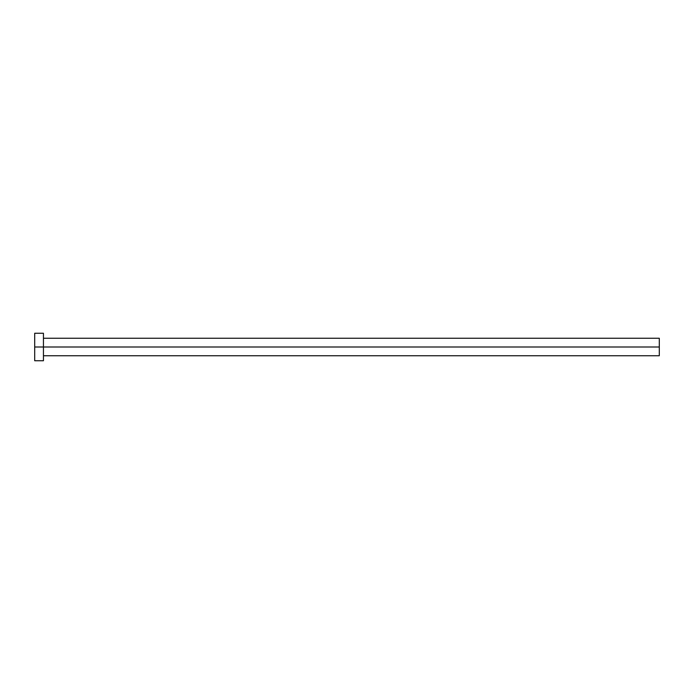 <?xml version="1.0" encoding="UTF-8"?>
<svg xmlns="http://www.w3.org/2000/svg" width="694" height="694" viewBox="0 0 694 694"><rect width="100%" height="100%" fill="white"/><g stroke="black" fill="none" stroke-linecap="round" stroke-linejoin="round"><path stroke-width="1.04" d="M34.7 360.741L34.7 333.259L34.7 347L659.3 347L659.3 355.744L659.3 347L34.7 347L34.7 360.741L43.444 360.741L43.444 333.259L43.444 360.741M659.3 347L659.3 338.256L659.3 347M43.444 355.744L659.3 355.744M34.7 333.259L43.444 333.259M43.444 338.256L659.3 338.256"/></g></svg>
